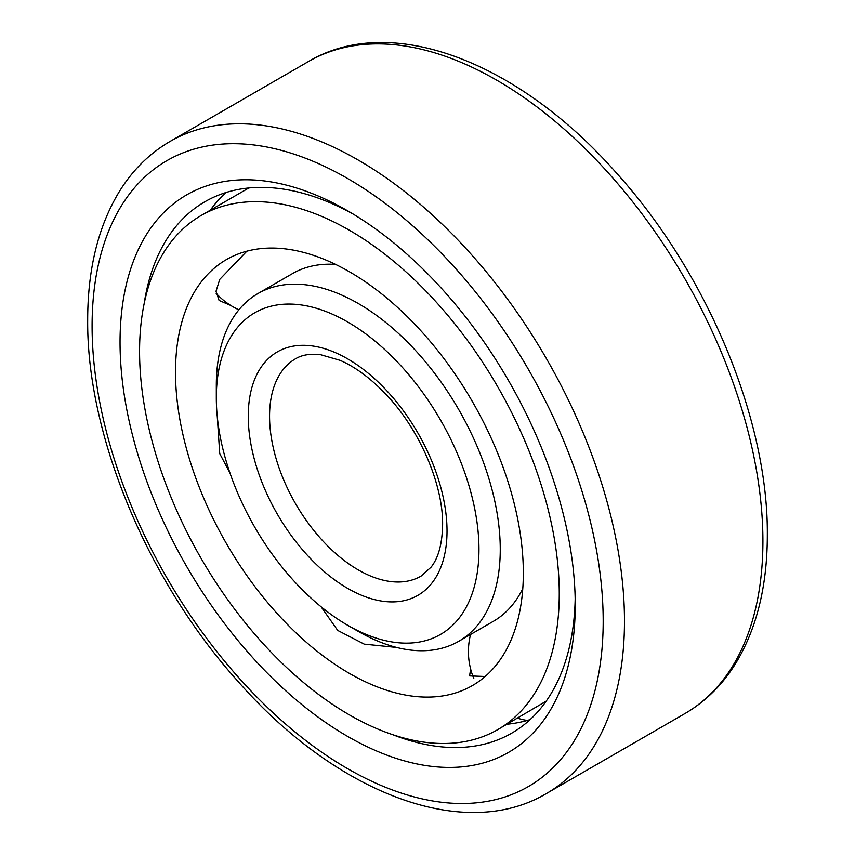 <?xml version="1.0" encoding="UTF-8"?>
<svg xmlns="http://www.w3.org/2000/svg" width="855" height="855" viewBox="0 0 855 855"><rect width="100%" height="100%" fill="white"/><g stroke="black" fill="none" stroke-linecap="round" stroke-linejoin="round"><path stroke-width="1.28" d="M575.244 605.009A321.875 185.834 -120 0 0 347.643 210.8A321.875 185.834 -120 0 0 120.042 342.203A321.875 185.834 -120 0 0 347.643 736.412A321.875 185.834 -120 0 0 575.244 605.009M353.03 213.985A306.817 177.145 -120 0 0 204.879 201.748A306.817 177.145 -120 0 0 144.11 303.867M225.838 192.578A306.817 177.145 -120 0 0 210.351 210.18M392.873 734.734A306.817 177.145 -120 0 0 511.696 733.173A306.817 177.145 -120 0 0 575.18 598.757M530.111 719.611A306.817 177.145 60 0 1 507.122 724.217M478.96 549.423A185.717 107.228 -120 0 0 347.643 321.961A185.717 107.228 -120 0 0 216.315 397.789A185.717 107.228 -120 0 0 347.643 625.251A185.717 107.228 -120 0 0 478.96 549.423M347.643 625.251L358.288 631.396A200.775 115.917 -120 0 0 458.675 641.336A200.775 115.917 -120 0 0 500.261 549.423A200.775 115.917 -120 0 0 412.623 347.365A200.775 115.917 -120 0 0 257.9 293.575A200.775 115.917 -120 0 0 216.315 385.487L216.315 397.789M522.779 588.646A200.775 115.917 60 0 1 493.282 621.361L458.675 641.336M335.577 264.409A200.775 115.917 -120 0 0 292.496 273.6L257.9 293.575M523.335 572.989A245.951 142.005 -120 0 0 415.968 325.477A245.951 142.005 -120 0 0 226.436 259.578A245.951 142.005 -120 0 0 175.499 372.171A245.951 142.005 60 0 0 282.855 619.693A245.951 142.005 60 0 0 472.388 685.582A245.951 142.005 60 0 0 523.335 572.989M230.647 305.395L219.094 300.458L216.026 291.288L219.735 279.393L246.839 251.188M497.802 729.593A296.781 171.342 60 0 0 559.266 593.744A296.781 171.342 -120 0 0 429.723 295.071A296.781 171.342 -120 0 0 201.032 215.567A296.781 171.342 -120 0 0 139.568 351.426A296.781 171.342 60 0 0 269.111 650.089A296.781 171.342 60 0 0 497.802 729.593L546.195 701.164M229.92 472.847L219.735 453.652L217.256 416.428M396.656 647.449L364.219 644.125L337.725 630.434L321.074 606.772M485.148 676.497L469.587 675.888L470.635 669.005M308.484 61.517C391.472 12.056 519.722 62.319 617.62 174.313C707.651 274.423 768.314 419.912 767.32 535.08C767.277 586.541 756.483 629.718 734.937 664.613C721.759 685.528 705.086 701.848 684.941 713.562A376.457 217.352 -120 0 0 762.906 541.226A376.457 217.352 -120 0 0 598.586 162.375A376.457 217.352 -120 0 0 308.484 61.517L170.06 141.438C149.807 153.216 133.07 169.643 119.86 190.708C98.443 225.56 87.723 268.63 87.68 319.92C86.686 435.088 147.349 580.577 237.38 680.687C335.278 792.681 463.528 842.945 546.516 793.483A376.457 217.352 -120 0 0 624.481 621.147A376.457 217.352 -120 0 0 460.161 242.296A376.457 217.352 -120 0 0 170.06 141.438M92.094 326.065A361.398 208.652 -120 0 0 347.643 768.688A361.398 208.652 -120 0 0 603.192 621.147A361.398 208.652 -120 0 0 347.643 178.524A361.398 208.652 -120 0 0 92.094 326.065M269.56 416.225A125.482 72.451 -120 0 0 324.334 542.519A125.482 72.451 -120 0 0 421.034 576.131L431.091 567.154C438.401 557.973 442.238 543.865 442.612 524.831C443.243 484.603 419.538 429.167 385.701 394.08C370.589 378.252 355.402 367.009 340.151 360.361L320.433 354.654C310.28 353.51 301.975 354.878 295.541 358.779A125.482 72.451 -120 0 0 269.56 416.225M248.26 416.225A140.541 81.14 -120 0 0 347.643 588.358A140.541 81.14 -120 0 0 447.026 530.987A140.541 81.14 -120 0 0 347.643 358.854A140.541 81.14 -120 0 0 248.26 416.225M684.941 713.562L546.516 793.483M201.032 215.567L248.826 187.972M216.08 293.244A69.725 69.725 0 0 0 238.908 309.809M470.56 634.474A69.725 69.725 0 0 0 473.788 678.41M517.542 718.2A69.725 69.725 0 0 0 527.257 720.455"/></g></svg>
